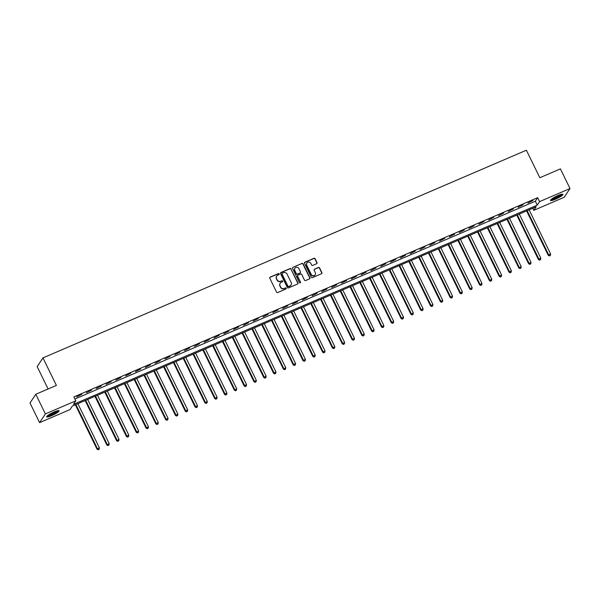 <?xml version="1.0" encoding="UTF-8"?>
<svg xmlns="http://www.w3.org/2000/svg" width="600" height="600" viewBox="0 0 600 600"><rect width="100%" height="100%" fill="white"/><g stroke="black" fill="none" stroke-linecap="round" stroke-linejoin="round"><path stroke-width="0.9" d="M279.173 273.892A0.608 0.578 33.6 0 0 278.362 273.585L270.18 277.103A0.87 0.825 33.6 0 0 269.79 278.205L276.562 292.095A0.87 0.825 33.6 0 0 277.71 292.538L285.892 289.02A0.608 0.578 33.6 0 0 286.17 288.248A0.608 0.578 33.6 0 0 285.368 287.94L284.31 288.397A2.79 2.64 33.6 0 1 280.635 286.987L280.072 285.825A2.79 2.64 33.6 0 1 281.332 282.3L282.39 281.843A0.608 0.578 33.6 0 0 282.668 281.07A0.608 0.578 33.6 0 0 281.865 280.763L280.808 281.22A2.79 2.64 33.6 0 1 277.14 279.81L276.57 278.647A2.79 2.64 33.6 0 1 277.837 275.123L278.895 274.665A0.608 0.578 33.6 0 0 279.173 273.892M279.045 274.567A0.608 0.578 33.6 0 0 278.212 273.825L270.022 277.335A0.87 0.825 33.6 0 0 269.767 277.515M286.043 288.923A0.608 0.578 33.6 0 0 285.21 288.173L284.31 288.397M282.548 281.745A0.608 0.578 33.6 0 0 281.707 280.995L280.808 281.22M555.487 199.215A6.923 1.163 -26 0 1 550.485 200.407A6.923 1.163 -26 0 1 557.925 195.532A6.923 1.163 -26 0 1 562.928 194.34A6.923 1.163 -26 0 1 555.487 199.215M51.66 415.65A6.923 1.163 -26 0 1 46.657 416.842A6.923 1.163 -26 0 1 54.097 411.975A6.923 1.163 -26 0 1 59.1 410.775A6.923 1.163 -26 0 1 51.66 415.65M316.627 263.73A0.87 0.825 33.6 0 0 317.025 262.627L315.12 258.728A0.87 0.825 33.6 0 0 313.972 258.293L304.882 262.192A0.87 0.825 33.6 0 0 304.493 263.295L311.265 277.185A0.87 0.825 33.6 0 0 312.413 277.627L321.502 273.72A0.87 0.825 33.6 0 0 321.892 272.618L319.597 267.915A0.87 0.825 33.6 0 0 318.45 267.472L314.565 269.145A0.87 0.825 33.6 0 0 314.168 270.248L315.308 272.58A2.333 2.205 33.6 0 1 313.125 275.7A2.333 2.205 33.6 0 1 311.19 274.35L306.728 265.207A2.333 2.205 33.6 0 1 308.91 262.087A2.333 2.205 33.6 0 1 310.845 263.438L311.587 264.96A0.87 0.825 33.6 0 0 312.735 265.403L316.627 263.73M39.585 422.64L30 402.99L35.79 394.26L56.392 385.41L42.968 357.892L526.395 150.218L539.812 177.735L560.415 168.885L570 188.542L564.21 197.272L533.798 210.33L536.145 206.798L72.345 406.043L69.998 409.575L39.585 422.64L45.375 413.918L75.787 400.853L73.44 404.393L537.24 205.147L539.588 201.608L570 188.542M35.79 394.26L45.375 413.918M74.887 399.015L535.327 201.218L537.675 197.678L73.867 396.923L75.787 400.853M537.675 197.678L539.588 201.608M291.165 269.025A0.87 0.825 33.6 0 0 290.017 268.582L280.928 272.483A0.87 0.825 33.6 0 0 280.53 273.585L287.31 287.483A0.87 0.825 33.6 0 0 288.457 287.918L297.548 284.017A0.87 0.825 33.6 0 0 297.938 282.915L291.007 269.257A0.87 0.825 33.6 0 0 289.86 268.815L280.77 272.722A0.87 0.825 33.6 0 0 280.507 272.903M292.905 267.337L301.995 263.438A0.87 0.825 33.6 0 1 303.142 263.873L309.915 277.77A0.87 0.825 33.6 0 1 309.525 278.873L305.632 280.538A0.87 0.825 33.6 0 1 304.485 280.103L301.74 274.462A0.87 0.825 33.6 0 0 300.593 274.028L298.013 275.138A0.87 0.825 33.6 0 0 297.615 276.24L300.48 282.105A0.608 0.578 33.6 0 1 299.91 282.915A0.608 0.578 33.6 0 1 299.4 282.562L292.515 268.44A0.87 0.825 33.6 0 1 292.905 267.337L301.995 263.438M76.657 396.945L81.758 394.335L76.657 396.945M86.468 392.73L91.567 390.12L86.468 392.73M96.278 388.515L101.377 385.905L96.278 388.515M106.087 384.3L111.188 381.69L106.087 384.3M115.898 380.085L120.998 377.475L115.898 380.085M125.708 375.87L130.808 373.26L125.708 375.87M135.517 371.663L140.618 369.045L135.517 371.663M145.328 367.447L150.428 364.83L145.328 367.447M155.137 363.233L160.238 360.623L155.137 363.233M164.947 359.017L170.047 356.407L164.947 359.017M174.757 354.803L179.858 352.192L174.757 354.803M184.567 350.587L189.667 347.978L184.567 350.587M194.377 346.373L199.478 343.763L194.377 346.373M204.188 342.157L209.288 339.548L204.188 342.157M213.998 337.95L219.097 335.332L213.998 337.95M223.808 333.735L228.9 331.118L223.808 333.735M233.61 329.52L238.71 326.903L233.61 329.52M243.42 325.305L248.52 322.695L243.42 325.305M253.23 321.09L258.33 318.48L253.23 321.09M263.04 316.875L268.14 314.265L263.04 316.875M272.85 312.66L277.95 310.05L272.85 312.66M282.66 308.445L287.76 305.835L282.66 308.445M292.47 304.23L297.57 301.62L292.47 304.23M302.28 300.022L307.38 297.405L302.28 300.022M312.09 295.808L317.19 293.19L312.09 295.808M321.9 291.593L327 288.975L321.9 291.593M331.71 287.377L336.81 284.767L331.71 287.377M341.52 283.163L346.62 280.553L341.52 283.163M351.33 278.947L356.43 276.337L351.33 278.947M361.14 274.733L366.24 272.123L361.14 274.733M370.95 270.517L376.05 267.907L370.95 270.517M380.76 266.31L385.86 263.692L380.76 266.31M390.57 262.095L395.67 259.478L390.57 262.095M400.38 257.88L405.48 255.263L400.38 257.88M410.19 253.665L415.29 251.055L410.19 253.665M420 249.45L425.1 246.84L420 249.45M429.81 245.235L434.91 242.625L429.81 245.235M439.62 241.02L444.72 238.41L439.62 241.02M449.43 236.805L454.53 234.195L449.43 236.805M459.24 232.59L464.34 229.98L459.24 232.59M469.05 228.382L474.15 225.765L469.05 228.382M478.86 224.167L483.96 221.55L478.86 224.167M488.67 219.952L493.77 217.335L488.67 219.952M498.48 215.737L503.58 213.127L498.48 215.737M508.283 211.522L513.382 208.913L508.283 211.522M518.092 207.308L523.192 204.697L518.092 207.308M527.903 203.093L533.002 200.483L527.903 203.093M42.968 357.892L37.178 366.623L48.082 388.98M532.778 208.245L533.798 210.33M535.327 201.218L537.24 205.147M276.638 276.173A2.79 2.64 33.6 0 0 276.42 278.888L276.57 278.647M280.65 281.452A2.79 2.64 33.6 0 1 276.983 280.043L276.42 278.888M280.14 283.35A2.79 2.64 33.6 0 0 279.915 286.065L280.072 285.825M284.153 288.63A2.79 2.64 33.6 0 1 280.485 287.22L279.915 286.065M297.803 283.837A0.87 0.825 33.6 0 0 297.78 283.147L291.007 269.257M282.3 273.202A0.608 0.578 33.6 0 0 282.022 273.975L287.97 286.17A0.608 0.578 33.6 0 0 288.772 286.478L289.89 285.998A2.79 2.64 33.6 0 0 291.15 282.465L287.085 274.132A2.79 2.64 33.6 0 0 283.418 272.722L282.3 273.202M281.993 273.532A0.608 0.578 33.6 0 0 281.873 274.207L282.022 273.975M290.933 285.18A2.79 2.64 33.6 0 1 289.733 286.23L288.623 286.71A0.608 0.578 33.6 0 1 287.82 286.403L281.873 274.207M309.788 278.692A0.87 0.825 33.6 0 0 309.757 278.002L302.985 264.112A0.87 0.825 33.6 0 0 301.837 263.67M297.593 275.55A0.87 0.825 33.6 0 0 297.465 276.472L300.48 282.105M300.353 282.78A0.608 0.578 33.6 0 0 300.322 282.337M298.89 268.62A2.333 2.205 33.6 0 0 294.885 268.215A2.333 2.205 33.6 0 0 294.765 270.39L296.34 273.615A0.87 0.825 33.6 0 0 297.487 274.05L300.067 272.947A0.87 0.825 33.6 0 0 300.457 271.845L298.89 268.62M294.81 268.335A2.333 2.205 33.6 0 0 294.608 270.63L294.765 270.39M300.322 272.767A0.87 0.825 33.6 0 1 299.91 273.18L297.33 274.29A0.87 0.825 33.6 0 1 296.183 273.847L294.608 270.63M306.772 263.153A2.333 2.205 33.6 0 0 306.57 265.44L306.728 265.207M315.105 274.868A2.333 2.205 33.6 0 1 311.032 274.59L306.57 265.44M321.765 273.548A0.87 0.825 33.6 0 0 321.743 272.858L319.44 268.147A0.87 0.825 33.6 0 0 318.3 267.705L314.407 269.377A0.87 0.825 33.6 0 0 314.145 269.558M316.89 263.55A0.87 0.825 33.6 0 0 316.868 262.86L314.962 258.968A0.87 0.825 33.6 0 0 313.815 258.525L304.725 262.433A0.87 0.825 33.6 0 0 304.47 262.612M75.338 404.752L97.012 449.19L99.368 447.757L77.865 403.665M75.9 404.513L97.403 448.597L98.22 449.783L99.157 449.205L98.37 449.543M99.368 447.757L99.157 449.205M98.22 449.783L97.012 449.19M85.148 400.537L106.823 444.975L109.177 443.543L87.675 399.457M85.71 400.298L107.212 444.382L108.023 445.567L108.968 444.99L108.18 445.327M109.177 443.543L108.968 444.99M108.023 445.567L106.823 444.975M94.957 396.322L116.632 440.76L118.988 439.327L97.485 395.243M95.52 396.082L117.023 440.168L117.833 441.353L118.778 440.775L117.99 441.112M118.988 439.327L118.778 440.775M117.833 441.353L116.632 440.76M104.767 392.107L126.442 436.545L128.797 435.112L107.295 391.028M105.33 391.868L126.833 435.952L127.642 437.138L128.587 436.567L127.8 436.897M128.797 435.112L128.587 436.567M127.642 437.138L126.442 436.545M114.578 387.893L136.252 432.33L138.608 430.897L117.105 386.812M115.14 387.653L136.642 431.737L137.453 432.923L138.398 432.353L137.61 432.69M138.608 430.897L138.398 432.353M137.453 432.923L136.252 432.33M57.975 410.67A5.992 1.005 -26 0 1 56.633 412.005A5.992 1.005 -26 0 1 51.15 414.93A5.992 1.005 -26 0 1 47.265 415.89M47.932 415.357A5.542 0.93 154 0 0 56.137 411.705A5.542 0.93 154 0 0 57.142 410.865M46.807 416.37A6.877 1.155 154 0 0 57.233 411.832A6.877 1.155 154 0 0 58.635 410.603M561.803 194.228A5.992 1.005 -26 0 1 555.345 198.337A5.992 1.005 -26 0 1 551.092 199.455M551.76 198.915A5.542 0.93 154 0 0 555.232 197.827A5.542 0.93 154 0 0 560.97 194.423M550.635 199.928A6.877 1.155 154 0 0 555.188 198.57A6.877 1.155 154 0 0 562.463 194.167M124.387 383.685L146.062 428.115L148.417 426.683L126.915 382.597M124.95 383.438L146.453 427.53L147.262 428.707L148.208 428.138L147.42 428.475M148.417 426.683L148.208 428.138M147.262 428.707L146.062 428.115M134.197 379.47L155.873 423.9L158.22 422.467L136.725 378.382M134.76 379.23L156.262 423.315L157.072 424.493L158.017 423.923L157.23 424.26M158.22 422.467L158.017 423.923M157.072 424.493L155.873 423.9M144.007 375.255L165.683 419.685L168.03 418.252L146.528 374.168M144.57 375.015L166.072 419.1L166.882 420.278L167.828 419.707L167.04 420.045M168.03 418.252L167.828 419.707M166.882 420.278L165.683 419.685M153.817 371.04L175.493 415.478L177.84 414.045L156.337 369.952M154.38 370.8L175.882 414.885L176.692 416.062L177.637 415.493L176.85 415.83M177.84 414.045L177.637 415.493M176.692 416.062L175.493 415.478M163.627 366.825L185.303 411.263L187.65 409.83L166.148 365.745M164.19 366.585L185.692 410.67L186.502 411.855L187.447 411.278L186.66 411.615M187.65 409.83L187.447 411.278M186.502 411.855L185.303 411.263M173.438 362.61L195.112 407.048L197.46 405.615L175.958 361.53M174 362.37L195.502 406.455L196.312 407.64L197.257 407.062L196.47 407.4M197.46 405.615L197.257 407.062M196.312 407.64L195.112 407.048M183.248 358.395L204.923 402.832L207.27 401.4L185.767 357.315M183.81 358.155L205.312 402.24L206.123 403.425L207.067 402.847L206.28 403.185M207.27 401.4L207.067 402.847M206.123 403.425L204.923 402.832M193.058 354.18L214.733 398.618L217.08 397.185L195.577 353.1M193.62 353.94L215.123 398.025L215.933 399.21L216.877 398.64L216.09 398.978M217.08 397.185L216.877 398.64M215.933 399.21L214.733 398.618M202.868 349.972L224.535 394.403L226.89 392.97L205.388 348.885M203.43 349.725L224.933 393.81L225.743 394.995L226.688 394.425L225.9 394.763M226.89 392.97L226.688 394.425M225.743 394.995L224.535 394.403M212.678 345.757L234.345 390.188L236.7 388.755L215.197 344.67M213.24 345.51L234.743 389.603L235.553 390.78L236.498 390.21L235.71 390.548M236.7 388.755L236.498 390.21M235.553 390.78L234.345 390.188M222.487 341.543L244.155 385.972L246.51 384.54L225.007 340.455M223.05 341.303L244.553 385.388L245.362 386.565L246.308 385.995L245.52 386.332M246.51 384.54L246.308 385.995M245.362 386.565L244.155 385.972M232.298 337.327L253.965 381.757L256.32 380.325L234.817 336.24M232.86 337.087L254.362 381.173L255.173 382.35L256.11 381.78L255.33 382.118M256.32 380.325L256.11 381.78M255.173 382.35L253.965 381.757M242.108 333.112L263.775 377.55L266.13 376.118L244.627 332.025M242.67 332.873L264.165 376.957L264.983 378.142L265.92 377.565L265.14 377.903M266.13 376.118L265.92 377.565M264.983 378.142L263.775 377.55M251.917 328.897L273.585 373.335L275.94 371.903L254.438 327.817M252.48 328.657L273.975 372.743L274.793 373.928L275.73 373.35L274.95 373.688M275.94 371.903L275.73 373.35M274.793 373.928L273.585 373.335M261.728 324.683L283.395 369.12L285.75 367.688L264.248 323.603M262.282 324.442L283.785 368.528L284.603 369.712L285.54 369.135L284.76 369.472M285.75 367.688L285.54 369.135M284.603 369.712L283.395 369.12M271.538 320.468L293.205 364.905L295.56 363.472L274.058 319.388M272.093 320.228L293.595 364.312L294.413 365.498L295.35 364.92L294.57 365.257M295.56 363.472L295.35 364.92M294.413 365.498L293.205 364.905M281.347 316.252L303.015 360.69L305.37 359.257L283.868 315.173M281.903 316.013L303.405 360.097L304.222 361.282L305.16 360.712L304.38 361.05M305.37 359.257L305.16 360.712M304.222 361.282L303.015 360.69M291.157 312.045L312.825 356.475L315.18 355.043L293.678 310.957M291.712 311.798L313.215 355.89L314.032 357.067L314.97 356.498L314.19 356.835M315.18 355.043L314.97 356.498M314.032 357.067L312.825 356.475M300.968 307.83L322.635 352.26L324.99 350.827L303.487 306.743M301.522 307.59L323.025 351.675L323.843 352.853L324.78 352.282L324 352.62M324.99 350.827L324.78 352.282M323.843 352.853L322.635 352.26M310.77 303.615L332.445 348.045L334.8 346.612L313.298 302.528M311.332 303.375L332.835 347.46L333.653 348.638L334.59 348.067L333.81 348.405M334.8 346.612L334.59 348.067M333.653 348.638L332.445 348.045M320.58 299.4L342.255 343.83L344.61 342.397L323.108 298.312M321.142 299.16L342.645 343.245L343.462 344.423L344.4 343.853L343.62 344.19M344.61 342.397L344.4 343.853M343.462 344.423L342.255 343.83M330.39 295.185L352.065 339.623L354.42 338.19L332.918 294.105M330.952 294.945L352.455 339.03L353.272 340.215L354.21 339.638L353.423 339.975M354.42 338.19L354.21 339.638M353.272 340.215L352.065 339.623M340.2 290.97L361.875 335.407L364.23 333.975L342.728 289.89M340.763 290.73L362.265 334.815L363.082 336L364.02 335.423L363.233 335.76M364.23 333.975L364.02 335.423M363.082 336L361.875 335.407M350.01 286.755L371.685 331.192L374.04 329.76L352.538 285.675M350.572 286.515L372.075 330.6L372.892 331.785L373.83 331.207L373.043 331.545M374.04 329.76L373.83 331.207M372.892 331.785L371.685 331.192M359.82 282.54L381.495 326.978L383.85 325.545L362.347 281.46M360.382 282.3L381.885 326.385L382.702 327.57L383.64 327L382.853 327.33M383.85 325.545L383.64 327M382.702 327.57L381.495 326.978M369.63 278.325L391.305 322.763L393.66 321.33L372.157 277.245M370.192 278.085L391.695 322.17L392.505 323.355L393.45 322.785L392.662 323.123M393.66 321.33L393.45 322.785M392.505 323.355L391.305 322.763M379.44 274.118L401.115 318.548L403.47 317.115L381.968 273.03M380.002 273.87L401.505 317.962L402.315 319.14L403.26 318.57L402.472 318.907M403.47 317.115L403.26 318.57M402.315 319.14L401.115 318.548M389.25 269.903L410.925 314.332L413.28 312.9L391.778 268.815M389.812 269.663L411.315 313.748L412.125 314.925L413.07 314.355L412.283 314.692M413.28 312.9L413.07 314.355M412.125 314.925L410.925 314.332M399.06 265.688L420.735 310.118L423.09 308.685L401.588 264.6M399.623 265.447L421.125 309.532L421.935 310.71L422.88 310.14L422.092 310.478M423.09 308.685L422.88 310.14M421.935 310.71L420.735 310.118M408.87 261.472L430.545 305.91L432.893 304.478L411.397 260.385M409.433 261.233L430.935 305.317L431.745 306.502L432.69 305.925L431.903 306.263M432.893 304.478L432.69 305.925M431.745 306.502L430.545 305.91M418.68 257.257L440.355 301.695L442.702 300.263L421.207 256.178M419.243 257.017L440.745 301.103L441.555 302.288L442.5 301.71L441.713 302.048M442.702 300.263L442.5 301.71M441.555 302.288L440.355 301.695M428.49 253.042L450.165 297.48L452.513 296.048L431.01 251.962M429.053 252.803L450.555 296.888L451.365 298.072L452.31 297.495L451.522 297.832M452.513 296.048L452.31 297.495M451.365 298.072L450.165 297.48M438.3 248.827L459.975 293.265L462.322 291.832L440.82 247.748M438.862 248.587L460.365 292.673L461.175 293.858L462.12 293.28L461.332 293.618M462.322 291.832L462.12 293.28M461.175 293.858L459.975 293.265M448.11 244.612L469.785 289.05L472.132 287.618L450.63 243.532M448.673 244.373L470.175 288.457L470.985 289.642L471.93 289.072L471.143 289.41M472.132 287.618L471.93 289.072M470.985 289.642L469.785 289.05M457.92 240.405L479.595 284.835L481.942 283.403L460.44 239.317M458.482 240.157L479.985 284.243L480.795 285.428L481.74 284.858L480.952 285.195M481.942 283.403L481.74 284.858M480.795 285.428L479.595 284.835M467.73 236.19L489.405 280.62L491.752 279.188L470.25 235.103M468.293 235.95L489.795 280.035L490.605 281.212L491.55 280.642L490.763 280.98M491.752 279.188L491.55 280.642M490.605 281.212L489.405 280.62M477.54 231.975L499.207 276.405L501.562 274.972L480.06 230.888M478.103 231.735L499.605 275.82L500.415 276.998L501.36 276.428L500.572 276.765M501.562 274.972L501.36 276.428M500.415 276.998L499.207 276.405M487.35 227.76L509.018 272.19L511.373 270.757L489.87 226.673M487.912 227.52L509.415 271.605L510.225 272.782L511.17 272.212L510.382 272.55M511.373 270.757L511.17 272.212M510.225 272.782L509.018 272.19M497.16 223.545L518.827 267.983L521.183 266.55L499.68 222.458M497.722 223.305L519.225 267.39L520.035 268.575L520.98 267.998L520.192 268.335M521.183 266.55L520.98 267.998M520.035 268.575L518.827 267.983M506.97 219.33L528.638 263.767L530.993 262.335L509.49 218.25M507.533 219.09L529.035 263.175L529.845 264.36L530.783 263.782L530.002 264.12M530.993 262.335L530.783 263.782M529.845 264.36L528.638 263.767M516.78 215.115L538.447 259.553L540.803 258.12L519.3 214.035M517.342 214.875L538.838 258.96L539.655 260.145L540.592 259.567L539.812 259.905M540.803 258.12L540.592 259.567M539.655 260.145L538.447 259.553M526.59 210.9L548.257 255.337L550.612 253.905L529.11 209.82M527.153 210.66L548.648 254.745L549.465 255.93L550.403 255.36L549.623 255.69M550.612 253.905L550.403 255.36M549.465 255.93L548.257 255.337"/></g></svg>
